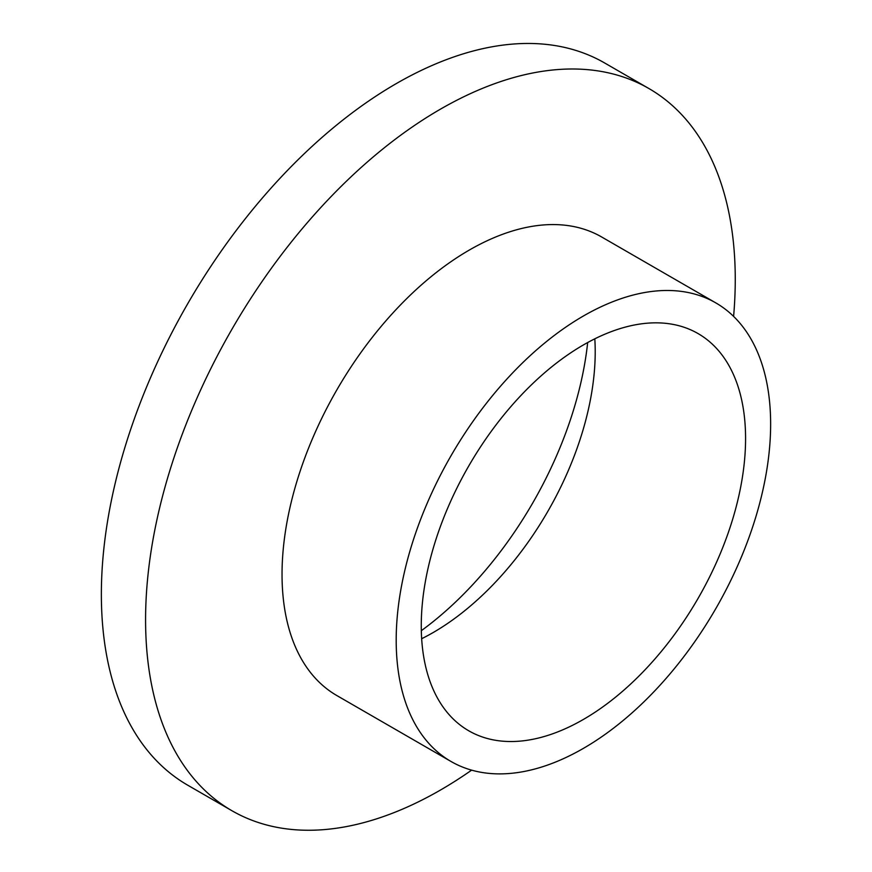 <?xml version="1.0" encoding="UTF-8"?>
<svg xmlns="http://www.w3.org/2000/svg" width="872" height="872" viewBox="0 0 872 872"><rect width="100%" height="100%" fill="white"/><g stroke="black" fill="none" stroke-linecap="round" stroke-linejoin="round"><path stroke-width="1.31" d="M421.656 638.729A229.325 132.402 120 0 0 594.813 338.827M421.318 630.696A273.11 157.679 120 0 0 587.673 342.543M733.603 316.394A416.958 240.737 120 0 0 648.899 88.53L604.678 62.991A416.958 240.737 120 0 0 283.367 174.705A416.958 240.737 120 0 0 101.359 594.312A416.958 240.737 120 0 0 187.72 785.192L231.941 810.731A416.958 240.737 120 0 0 471.632 770.139M648.899 88.53A416.958 240.737 120 0 0 327.589 200.233A416.958 240.737 120 0 0 145.58 619.85A416.958 240.737 120 0 0 231.941 810.731M715.803 302.889L601.647 236.977A264.772 152.862 120 0 0 397.61 307.914A264.772 152.862 120 0 0 282.038 574.365A264.772 152.862 120 0 0 336.875 695.573L451.031 761.485A264.772 152.862 120 0 0 715.803 608.612A264.772 152.862 120 0 0 715.803 302.889A264.772 152.862 120 0 0 511.766 373.816A264.772 152.862 120 0 0 396.193 640.277A264.772 152.862 120 0 0 451.031 761.485M421.263 625.802A229.325 132.402 120 0 0 468.755 730.791A229.325 132.402 120 0 0 698.08 598.388A229.325 132.402 120 0 0 698.08 333.584A229.325 132.402 120 0 0 521.358 395.016A229.325 132.402 120 0 0 421.263 625.802"/></g></svg>
